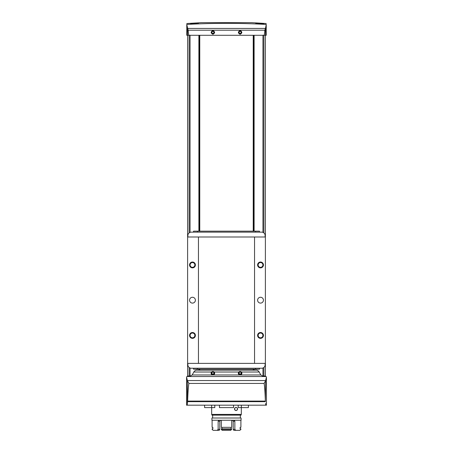 <?xml version="1.0" encoding="UTF-8"?>
<svg xmlns="http://www.w3.org/2000/svg" width="453" height="453" viewBox="0 0 453 453"><rect width="100%" height="100%" fill="white"/><g stroke="black" fill="none" stroke-linecap="round" stroke-linejoin="round"><path stroke-width="0.68" d="M204.603 405.175L204.603 407.604L214.796 407.604L214.796 405.175M211.647 405.175L211.647 407.604M241.353 405.175L241.353 407.604L248.397 407.604L248.397 405.175M219.456 405.175L219.456 407.604L233.544 407.604L233.544 405.175M238.204 405.175L238.204 407.604L241.353 407.604M186.772 24.349L186.772 24.428C213.284 22.978 239.767 22.978 266.228 24.428L266.228 24.349M186.772 23.533L201.223 22.65L251.777 22.65L266.228 23.533M255.73 23.55L263.782 24.054L255.73 23.55M190.6 23.862L198.652 23.635L190.6 23.862M240.441 374.965L239.779 374.965C238.318 374.382 237.972 373.397 238.731 372.021L214.269 372.021C213.352 371.267 212.429 371.267 211.511 372.021L193.844 372.021L194.343 371.149L196.03 370.175L256.97 370.175L258.657 371.149L260.86 374.965L240.441 374.965C241.902 374.382 242.247 373.397 241.489 372.021C240.571 371.267 239.648 371.267 238.731 372.021M265.6 380.628L265.35 401.092C265.062 391.919 264.643 386.035 264.099 383.442L265.6 380.628L266.426 377.185L266.104 376.522L264.994 376.007L262.581 376.007L260.86 374.965M265.6 403.538L265.651 405.175L186.545 405.175L186.574 377.185L186.896 376.522L188.006 376.007L190.419 376.007L192.1 375.039L193.844 372.021M214.269 372.021C215.028 373.397 214.682 374.382 213.221 374.965L212.559 374.965C211.098 374.382 210.753 373.397 211.511 372.021M265.503 35.289L263.98 35.289C264.297 35.238 264.586 33.545 264.852 30.204L265.503 28.233L265.503 35.289L266.228 35.289L266.228 24.428M263.98 35.289L186.772 35.289L186.772 24.428M265.651 405.175L266.455 405.175L266.426 377.185M189.02 35.289C188.703 35.238 188.414 33.545 188.148 30.204L186.772 24.609M266.228 24.609L265.503 28.233M212.893 34.264C210.617 33.063 210.617 31.869 212.893 30.668C215.169 31.869 215.169 33.063 212.893 34.264M240.107 34.264C237.831 33.063 237.831 31.869 240.107 30.668C242.383 31.869 242.383 33.063 240.107 34.264M186.574 377.185L187.4 380.628L187.349 405.175M265.413 401.652L187.587 401.652L187.65 401.092C187.938 391.919 188.357 386.035 188.901 383.442L187.4 380.628M187.587 401.652L187.4 403.538M265.384 35.289L265.384 236.998L254.546 236.998L254.546 363.374L187.616 363.374L187.616 376.064M265.384 236.998L265.384 376.064M199.184 35.289L199.184 231.166M199.184 369.206L199.184 370.175M187.616 35.289L187.616 236.998L254.546 236.998M253.816 35.289L253.816 231.166M253.816 369.206L253.816 370.175M240.384 374.642A1.574 1.574 0 0 1 238.538 373.232A1.574 1.574 0 0 1 240.107 371.517A1.574 1.574 0 0 1 241.681 372.955A1.574 1.574 0 0 1 240.384 374.642M240.673 372.123L239.546 372.123L238.986 373.091L239.546 374.065L240.673 374.065L241.234 373.091L240.673 372.123M240.107 33.947A1.574 1.574 0 0 1 238.533 32.373A1.574 1.574 0 0 1 240.107 30.793A1.574 1.574 0 0 1 241.687 32.373A1.574 1.574 0 0 1 240.107 33.947M240.673 31.399L239.546 31.399L238.986 32.373L239.546 33.341L240.673 33.341L241.234 32.373L240.673 31.399M213.165 374.642A1.574 1.574 0 0 1 211.319 373.232A1.574 1.574 0 0 1 212.893 371.517A1.574 1.574 0 0 1 214.462 372.955A1.574 1.574 0 0 1 213.165 374.642M213.454 372.123L212.327 372.123L211.766 373.091L212.327 374.065L213.454 374.065L214.014 373.091L213.454 372.123M212.893 33.947A1.574 1.574 0 0 1 211.313 32.373A1.574 1.574 0 0 1 212.893 30.793A1.574 1.574 0 0 1 214.467 32.373A1.574 1.574 0 0 1 212.893 33.947M213.454 31.399L212.327 31.399L211.766 32.373L212.327 33.341L213.454 33.341L214.014 32.373L213.454 31.399M199.767 35.289L199.767 231.166M199.767 369.206L199.767 370.175M253.233 35.289L253.233 231.166M253.233 369.206L253.233 370.175M192.474 332.508A2.916 2.916 0 0 1 195 336.885A2.916 2.916 0 0 1 189.949 336.885A2.916 2.916 0 0 1 192.474 332.508M192.474 262.032A2.916 2.916 0 0 1 195 266.404A2.916 2.916 0 0 1 189.949 266.404A2.916 2.916 0 0 1 192.474 262.032M192.474 297.27A2.916 2.916 0 0 1 195 301.641A2.916 2.916 0 0 1 189.949 301.641A2.916 2.916 0 0 1 192.474 297.27M187.616 363.374L187.616 236.998M198.454 363.374L198.454 236.998M260.526 332.508A2.916 2.916 0 0 1 263.051 336.885A2.916 2.916 0 0 1 258 336.885A2.916 2.916 0 0 1 260.526 332.508M260.526 262.032A2.916 2.916 0 0 1 263.051 266.404A2.916 2.916 0 0 1 258 266.404A2.916 2.916 0 0 1 260.526 262.032M260.526 297.27A2.916 2.916 0 0 1 263.051 301.641A2.916 2.916 0 0 1 258 301.641A2.916 2.916 0 0 1 260.526 297.27M265.384 363.374L254.546 363.374M187.859 363.374L187.87 364.858A3.403 3.403 0 0 0 191.274 368.232L261.726 368.232A3.403 3.403 0 0 0 265.13 364.858L265.141 363.374M265.141 236.998L265.13 235.509A3.403 3.403 0 0 0 261.726 232.14L191.274 232.14A3.403 3.403 0 0 0 187.87 235.509L187.859 236.998M260.526 262.559A2.39 2.39 0 0 1 262.593 266.143A2.39 2.39 0 0 1 258.453 266.143A2.39 2.39 0 0 1 260.526 262.559M260.526 333.034A2.39 2.39 0 0 1 262.593 336.619A2.39 2.39 0 0 1 258.453 336.619A2.39 2.39 0 0 1 260.526 333.034M192.474 262.559A2.39 2.39 0 0 1 194.547 266.143A2.39 2.39 0 0 1 190.407 266.143A2.39 2.39 0 0 1 192.474 262.559M192.474 333.034A2.39 2.39 0 0 1 194.547 336.619A2.39 2.39 0 0 1 190.407 336.619A2.39 2.39 0 0 1 192.474 333.034M259.456 368.232L259.456 369.206L193.544 369.206L193.544 368.232M259.456 232.14L259.456 231.166L193.544 231.166L193.544 232.14M237.604 408.963C236.625 411.064 235.571 411.064 234.45 408.974C235.566 406.862 236.613 406.862 237.604 408.963M211.676 407.604L211.676 414.41L241.319 414.41L241.319 407.604M211.919 414.41L211.919 415.135L241.075 415.135L241.075 414.41M240.345 418.006L240.345 415.135M211.919 418.006L241.075 418.006L241.075 420.242L211.919 420.242L211.919 418.006M233.924 420.242L234.858 421.211L233.193 421.211L232.485 420.242M218.142 429.376L217.18 430.35L219.173 430.35L219.807 429.376L218.142 429.376L218.142 421.211L219.076 420.242M220.515 420.242L219.807 421.211L218.142 421.211M219.807 429.376L219.807 421.211M234.858 429.376L233.193 429.376L233.827 430.35L235.82 430.35L234.858 429.376L234.858 421.211M233.193 429.376L233.193 421.211M240.9 420.242L240.9 427.338L240.152 427.338L240.152 428.889L240.9 428.889L240.9 429.376L239.835 430.35L235.82 430.35M217.18 430.35L213.165 430.35L212.1 429.376L212.1 428.889L212.848 428.889L212.848 427.338L212.1 427.338L212.1 420.242M221.302 429.376L222.191 430.35L230.809 430.35L231.698 428.889L221.302 428.889L221.302 429.376L231.698 429.376M231.064 428.889L231.064 427.338M221.936 428.889L221.936 427.338M221.302 420.242L221.302 427.338L231.698 427.338L231.698 420.242M237.553 408.963A1.529 1.529 0 0 0 235.266 407.643A1.529 1.529 0 0 0 235.266 410.288A1.529 1.529 0 0 0 237.553 408.963M266.104 376.522L186.896 376.522M212.559 374.965L192.14 374.965M239.779 374.965L213.221 374.965M259.156 372.021L241.489 372.021M265.452 28.426L187.548 28.426M264.852 30.204L188.148 30.204M265.617 380.548L187.383 380.548M265.35 401.092L187.65 401.092M264.099 383.442L188.901 383.442M263.889 35.289L263.889 232.916M263.889 367.457L263.889 376.007M254.11 35.289L254.11 231.166M254.11 369.206L254.11 370.175M262.955 35.289L262.955 232.366M262.955 368L262.955 376.007M190.045 35.289L190.045 232.366M190.045 368L190.045 376.007M198.89 35.289L198.89 231.166M198.89 369.206L198.89 370.175M253.623 35.289L253.623 231.166M253.623 369.206L253.623 370.175M199.377 35.289L199.377 231.166M199.377 369.206L199.377 370.175M189.111 35.289L189.111 232.916M189.111 367.457L189.111 376.007M187.497 28.233L187.497 35.289M255.566 369.206L255.566 368.232M197.434 369.206L197.434 368.232M255.566 231.166L255.566 232.14M197.434 231.166L197.434 232.14M212.65 418.006L212.65 415.135"/></g></svg>
